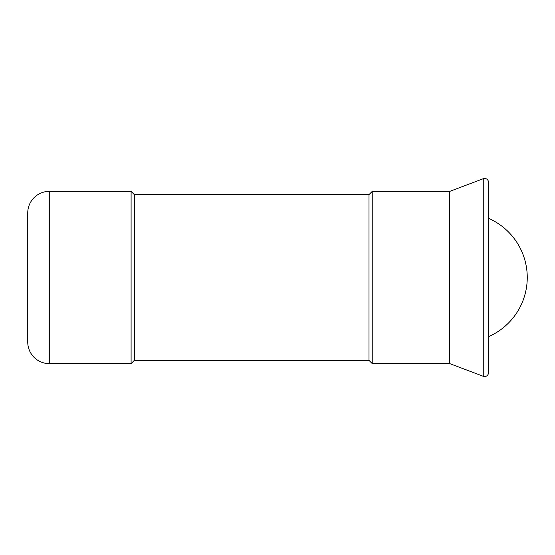 <?xml version="1.0" encoding="UTF-8"?>
<svg xmlns="http://www.w3.org/2000/svg" width="555" height="555" viewBox="0 0 555 555"><rect width="100%" height="100%" fill="white"/><g stroke="black" fill="none" stroke-linecap="round" stroke-linejoin="round"><path stroke-width="0.83" d="M484.619 376.54A3.878 3.878 0 0 1 483.252 376.29L483.252 178.71A3.878 3.878 0 0 1 488.497 182.338L488.497 372.662A3.878 3.878 0 0 1 484.619 376.54M369.006 194.611L369.006 360.389L134.324 360.389L134.324 194.611L369.006 194.611L372.232 191.378L449.744 191.378L449.744 363.622L483.252 376.29M372.232 191.378L372.232 363.622L449.744 363.622M49.277 191.378L49.277 363.622A21.527 21.527 0 0 1 27.75 342.088L27.75 212.912A21.527 21.527 0 0 1 49.277 191.378L131.098 191.378L131.098 363.622L134.324 360.389M488.497 218.302A64.588 64.588 0 0 1 488.497 336.698M369.006 360.389L372.232 363.622M49.277 363.622L131.098 363.622M134.324 194.611L131.098 191.378M449.744 191.378L483.252 178.71"/></g></svg>
